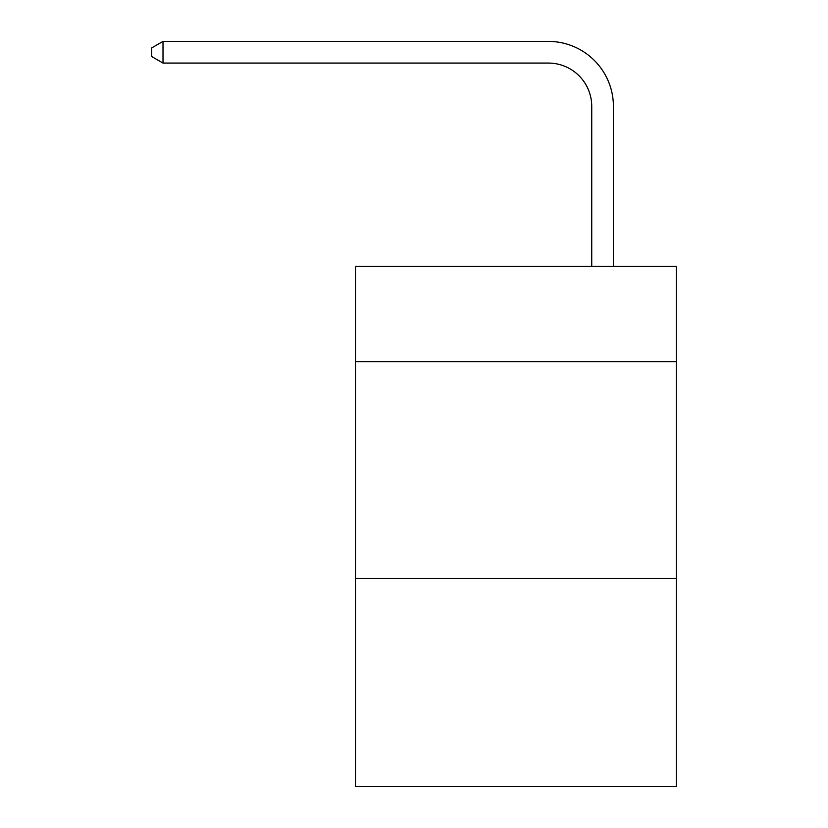 <?xml version="1.0" encoding="UTF-8"?>
<svg xmlns="http://www.w3.org/2000/svg" width="828" height="828" viewBox="0 0 828 828"><rect width="100%" height="100%" fill="white"/><g stroke="black" fill="none" stroke-linecap="round" stroke-linejoin="round"><path stroke-width="1.24" d="M676.269 361.764L676.269 266.388L355.481 266.388L355.481 361.764L676.269 361.764L676.269 786.6L355.481 786.6L355.481 361.764M676.269 578.513L355.481 578.513M591.741 266.388L591.741 106.429A43.346 43.346 102.9 0 0 548.384 63.073L163.002 63.073L151.731 56.573L151.731 47.9L163.002 41.4L548.384 41.4A65.029 65.029 -83.6 0 1 613.413 106.429L613.413 266.388M591.741 106.429A43.346 43.346 96.4 0 0 548.384 63.073A43.346 43.346 96.4 0 1 591.741 106.429A43.346 43.346 96.4 0 0 548.384 63.073A43.346 43.346 96.4 0 1 591.741 106.429A43.346 43.346 96.4 0 0 548.384 63.073A43.346 43.346 96.4 0 1 591.741 106.429A43.346 43.346 96.4 0 0 548.384 63.073A43.346 43.346 96.4 0 1 591.741 106.429A43.346 43.346 96.4 0 0 548.384 63.073A43.346 43.346 96.4 0 1 591.741 106.429A43.346 43.346 96.4 0 0 548.384 63.073A43.346 43.346 96.4 0 1 591.741 106.429A43.346 43.346 96.4 0 0 548.384 63.073A43.346 43.346 96.4 0 1 591.741 106.429A43.346 43.346 96.4 0 0 548.384 63.073A43.346 43.346 96.4 0 1 591.741 106.429A43.346 43.346 96.4 0 0 548.384 63.073A43.346 43.346 96.4 0 1 591.741 106.429A43.346 43.346 96.4 0 0 548.384 63.073A43.346 43.346 96.4 0 1 591.741 106.429A43.346 43.346 96.4 0 0 548.384 63.073A43.346 43.346 96.4 0 1 591.741 106.429A43.346 43.346 96.4 0 0 548.384 63.073A43.346 43.346 96.4 0 1 591.741 106.429A43.346 43.346 96.4 0 0 548.384 63.073A43.346 43.346 96.4 0 1 591.741 106.429A43.346 43.346 96.4 0 0 548.384 63.073M163.002 41.4L163.002 63.073"/></g></svg>
